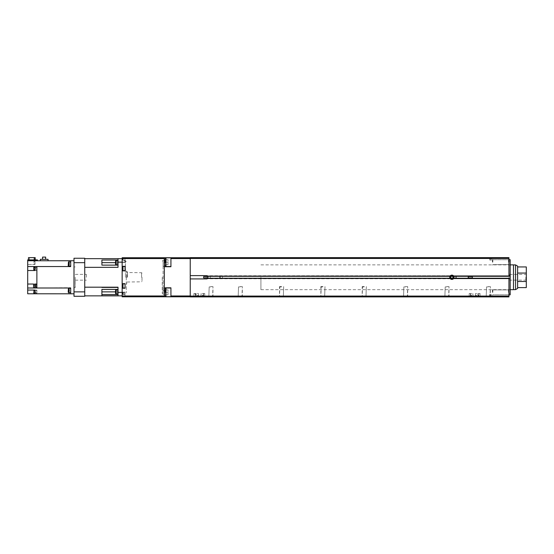 <?xml version="1.0" encoding="UTF-8"?>
<svg xmlns="http://www.w3.org/2000/svg" width="554" height="554" viewBox="0 0 554 554"><rect width="100%" height="100%" fill="white"/><g stroke="black" fill="none" stroke-linecap="round" stroke-linejoin="round"><path stroke-width="0.42" stroke-dasharray="2.77 2.08" d="M162.253 277.27L162.253 293.391L162.253 277.27M163.077 266.363L163.077 277.27L163.077 264.3L163.077 266.363L164.316 266.363L163.077 266.363M163.077 264.3L163.077 260.318L163.077 264.3L164.316 264.3L164.316 257.735L164.316 264.3L163.077 264.3M163.077 288.177L163.077 277.27L163.077 288.177L164.316 288.177L163.077 288.177L163.077 290.241L164.316 290.241L164.316 296.799L164.316 290.241L163.077 290.241L163.077 288.177M164.316 277.27L164.316 288.177L164.316 266.363L164.316 266.73L170.93 266.73L164.316 266.73L164.316 266.363L164.316 277.27M490.505 296.902L491.876 296.902L490.505 296.902M490.505 296.487L491.876 296.487L489.674 296.487L490.505 296.487L490.505 294.423L489.674 294.423L491.329 294.423L490.505 294.423L490.505 296.487M510.179 277.27L510.179 293.391L510.179 277.27M508.939 277.27L508.939 293.391L508.939 277.27M210.901 286.57L212.971 286.57L210.901 286.57M210.901 286.903L209.17 286.903L210.901 286.903M210.901 296.57L209.17 296.57L210.901 296.57M210.901 296.902L212.971 296.902L210.901 296.902M240.249 286.57L242.32 286.57L240.249 286.57M240.249 286.903L238.518 286.903L240.249 286.903M240.249 296.57L238.518 296.57L240.249 296.57M240.249 296.902L242.32 296.902L240.249 296.902M281.591 286.57L279.521 286.57L281.591 286.57M281.591 286.903L279.86 286.903L281.591 286.903M281.591 296.57L279.86 296.57L281.591 296.57M281.591 296.902L279.521 296.902L281.591 296.902M322.927 286.57L320.856 286.57L322.927 286.57M322.927 286.903L321.195 286.903L322.927 286.903M322.927 296.57L321.195 296.57L322.927 296.57M322.927 296.902L320.856 296.902L322.927 296.902M364.262 286.57L362.191 286.57L364.262 286.57M364.262 286.903L362.531 286.903L364.262 286.903M364.262 296.57L362.531 296.57L364.262 296.57M364.262 296.902L362.191 296.902L364.262 296.902M405.597 286.57L407.668 286.57L405.597 286.57M405.597 286.903L403.866 286.903L405.597 286.903M405.597 296.57L403.866 296.57L405.597 296.57M405.597 296.902L407.668 296.902L405.597 296.902M446.933 286.57L449.003 286.57L446.933 286.57M446.933 286.903L445.201 286.903L446.933 286.903M446.933 296.57L445.201 296.57L446.933 296.57M446.933 296.902L449.003 296.902L446.933 296.902M488.268 286.57L490.338 286.57L488.268 286.57M488.268 286.903L486.537 286.903L488.268 286.903M488.268 296.57L486.537 296.57L488.268 296.57M488.268 296.902L490.338 296.902L488.268 296.902M197.259 296.715L199.454 296.715L197.259 296.715M197.259 296.39L199.454 296.39L197.259 296.39M197.259 295.33L198.401 295.33L197.259 295.33M197.259 293.495L198.401 293.495L197.259 293.495M476.696 296.715L474.508 296.715L476.696 296.715M476.696 296.39L474.508 296.39L476.696 296.39M476.696 295.33L475.561 295.33L476.696 295.33M476.696 293.495L475.561 293.495L476.696 293.495M471.738 296.715L469.543 296.715L471.738 296.715M471.738 296.39L469.543 296.39L471.738 296.39M471.738 295.33L470.602 295.33L471.738 295.33M471.738 293.495L470.602 293.495L471.738 293.495M202.224 296.715L200.029 296.715L202.224 296.715M202.224 296.39L200.029 296.39L202.224 296.39M202.224 295.33L203.36 295.33L202.224 295.33M202.224 293.495L203.36 293.495L202.224 293.495M490.505 257.631L491.876 257.631L490.505 257.631M490.505 258.046L491.876 258.046L489.674 258.046L491.329 258.046L490.505 258.046L490.505 260.117L489.674 260.117L491.329 260.117L490.505 260.117L490.505 258.046M449.98 276.301L207.508 276.176L450.132 276.051A2.147 2.147 0 0 1 450.257 275.885L450.257 275.885A2.147 2.147 0 0 0 449.751 277.27A2.147 2.147 0 0 1 453.809 276.301A2.147 2.147 0 0 0 449.98 276.301A2.147 2.147 0 0 1 454.038 277.27A2.147 2.147 0 0 1 449.98 278.24A2.147 2.147 0 0 0 453.809 278.24A2.147 2.147 0 0 1 449.751 277.27A2.147 2.147 0 0 0 450.257 278.655L450.257 278.655A2.147 2.147 0 0 1 450.132 278.489L207.452 278.489A0.824 0.824 0 0 1 207.334 278.655L207.334 278.655A0.824 0.824 0 0 0 207.452 278.489L450.132 278.489L207.535 278.24A0.824 0.824 0 0 1 206.725 278.925A0.824 0.824 0 0 0 207.334 278.655L450.257 278.655A2.147 2.147 0 0 1 450.132 278.489M450.257 275.885L207.334 275.885A0.824 0.824 0 0 0 206.725 275.615A0.824 0.824 0 0 1 207.535 276.301L207.452 276.051A0.824 0.824 0 0 0 207.334 275.885L450.367 275.76L207.334 275.885A0.824 0.824 0 0 1 207.452 276.051L450.132 276.051A2.147 2.147 0 0 1 450.257 275.885A2.147 2.147 0 0 0 450.257 278.655L207.334 278.655A0.824 0.824 0 0 1 206.725 278.925L190.237 278.925L190.237 275.615L190.237 278.925L206.725 278.925L190.237 278.925L190.237 296.799L190.237 257.631L508.939 257.631L508.939 258.462L190.237 258.462M450.16 277.27A1.731 1.731 0 0 1 451.898 275.539A1.731 1.731 0 0 1 453.629 277.27A1.731 1.731 0 0 1 451.898 279.001A1.731 1.731 0 0 1 450.16 277.27M492.402 262.18L492.402 259.286L492.402 262.18M492.852 262.18L492.852 259.736L492.852 262.18M508.489 262.18L508.489 259.736L508.489 262.18M508.939 262.18L508.939 259.286L508.939 262.18M492.402 292.36L492.402 289.465L492.402 292.36M492.852 292.36L492.852 289.908L492.852 292.36M508.489 292.36L508.489 289.908L508.489 292.36M508.939 292.36L508.939 289.465L508.939 292.36M165.14 262.18L165.14 264.66L168.035 264.66L165.14 264.66L168.035 264.66L165.14 264.66L165.14 262.18L168.035 262.18L168.035 264.66L168.035 262.18L165.14 262.18L165.14 258.67L165.14 264.66L165.14 259.701L165.14 262.18L165.14 259.701L168.035 259.701L168.035 262.18L168.035 259.701L165.14 259.701L168.035 259.701L168.035 264.66L168.035 262.18L165.14 262.18L165.14 265.691L165.14 262.18L168.035 262.18L168.035 259.701L165.14 259.701M170.93 262.18L170.93 257.839L170.93 262.18M165.14 292.36L165.14 294.839L168.035 294.839L165.14 294.839L168.035 294.839L165.14 294.839L165.14 292.36L168.035 292.36L168.035 294.839L168.035 292.36L165.14 292.36L165.14 288.842L165.14 294.839L165.14 289.874L168.035 289.874L168.035 292.36L168.035 289.874L165.14 289.874L168.035 289.874L168.035 294.839L168.035 292.36L165.14 292.36L165.14 295.871L165.14 292.36L168.035 292.36L168.035 289.874L165.14 289.874M170.93 292.36L170.93 288.018L170.93 292.36M122.157 288.225L122.157 283.676L125.045 283.676L122.157 283.676L122.157 270.864L125.045 270.864L122.157 270.864L122.157 266.315L125.045 266.315L122.157 266.315L122.157 270.864L125.045 270.864L125.045 266.315L125.045 270.864L125.045 266.315L122.157 266.315L122.157 258.67L122.157 295.871L122.157 288.225L125.045 288.225L122.157 288.225L125.045 288.225L125.045 283.676L125.045 288.225L125.045 283.676L122.157 283.676L122.157 296.799L125.045 296.799L122.157 296.799L122.157 292.152L122.157 296.799L125.045 296.799L125.045 292.152L125.045 296.799L125.045 292.36L125.045 296.799L122.157 296.799L122.157 292.152L122.157 296.799L170.93 296.799L170.93 287.81L170.93 296.799L170.93 287.81L164.316 287.81L164.316 266.73L170.93 266.73L170.93 258.566L190.237 258.566L190.237 257.735L190.237 275.615L190.237 258.566M170.93 287.81L164.316 287.81L170.93 287.81M164.316 296.799L164.316 257.735L170.93 257.735L170.93 262.596L170.93 258.566M170.93 257.735L190.237 257.735M170.93 295.974L190.237 295.974M170.93 296.799L190.237 296.799M452.493 278.302L451.295 278.302L450.7 277.27L451.295 276.238L452.493 276.238L453.089 277.27L452.493 278.302L451.295 278.302L450.7 277.27L451.295 276.238L450.7 277.27L451.295 278.302L452.493 278.302L453.089 277.27L452.493 278.302M452.493 276.238L453.089 277.27L452.493 276.238L451.295 276.238L452.493 276.238M508.939 296.078L190.237 296.078L190.237 296.902L508.939 296.902L508.939 278.24L508.939 278.78L453.657 278.489A2.147 2.147 0 0 1 453.532 278.655A2.147 2.147 0 0 0 453.532 275.885A2.147 2.147 0 0 1 453.657 276.051L508.939 276.301L508.939 258.462M453.74 278.364L508.939 278.489L453.809 278.24M453.657 278.489A2.147 2.147 0 0 1 453.532 278.655L453.532 278.655A2.147 2.147 0 0 0 453.532 275.885L453.532 275.885A2.147 2.147 0 0 1 453.657 276.051L508.939 275.885L508.939 276.301L453.657 276.051M510.179 259.701L510.179 278.655L453.421 278.78L508.939 278.655M510.179 275.76L453.421 275.76L510.179 275.76L453.421 275.76L508.939 275.885L508.939 259.701L508.939 275.885L453.532 275.885L508.939 275.885M489.674 260.117L489.674 258.046L489.674 260.117M491.329 260.117L491.329 258.046L491.329 260.117M489.674 294.423L489.674 296.487L489.674 294.423M491.329 294.423L491.329 296.487L491.329 294.423M470.865 296.715L478.393 296.715L470.865 296.715L470.865 293.495L469.217 293.495L469.217 296.715L469.217 293.495L470.865 293.495L470.865 296.715M480.048 296.715L478.393 296.715L480.048 296.715L480.048 293.495L478.393 293.495L478.393 296.715L478.393 293.495L480.048 293.495L480.048 296.715M469.217 293.495L469.217 296.902L470.457 296.902L469.217 296.902L469.217 293.495L470.457 293.495L469.217 293.495M480.048 293.495L478.801 293.495L480.048 293.495L480.048 296.902L478.801 296.902L480.048 296.902L480.048 293.495M195.569 296.715L203.089 296.715L195.569 296.715L195.569 293.495L193.914 293.495L195.569 293.495L195.569 296.715M204.745 296.715L203.089 296.715L204.745 296.715L204.745 293.495L203.089 293.495L203.089 296.715L203.089 293.495L204.745 293.495L204.745 296.715M193.914 293.495L193.914 296.902L195.153 296.902L193.914 296.902L193.914 293.495L195.153 293.495L193.914 293.495M204.745 293.495L203.505 293.495L204.745 293.495L204.745 296.902L203.505 296.902L204.745 296.902L204.745 293.495M207.334 275.885A0.824 0.824 0 0 0 206.725 275.615L190.237 275.615M508.939 278.78L453.421 278.78L510.179 278.78L453.421 278.78L508.939 278.78L508.939 294.839L508.939 278.78L510.179 278.78L510.179 294.839M450.049 276.176L207.452 276.051L450.132 276.051M450.367 278.78L207.189 278.78M450.049 278.364L207.508 278.364L450.049 278.364M190.237 296.078L190.237 278.925M195.153 296.902L203.505 296.902L195.153 296.902L195.153 293.495L195.569 293.495L195.153 293.495L195.153 296.902M470.457 296.902L478.801 296.902L470.457 296.902L470.457 293.495L470.865 293.495L470.457 293.495L470.457 296.902M203.505 293.495L203.089 293.495L203.505 293.495L203.505 296.902L203.505 293.495M478.801 293.495L478.393 293.495L478.801 293.495L478.801 296.902L478.801 293.495M453.74 276.176L508.939 276.176L453.809 276.301M508.939 275.76L453.421 275.76M450.367 275.76L207.189 275.76M164.316 264.3L164.316 260.318L164.316 264.3M163.077 290.241L163.077 294.216L163.077 290.241M164.316 290.241L164.316 294.216L164.316 290.241M140.917 257.735L148.652 257.859L139.947 257.984M122.566 260.117L122.566 258.462L122.566 260.117M122.157 266.315L122.157 257.735L125.045 257.735L122.157 257.735L125.045 257.735L125.045 262.388L125.045 257.735L125.045 262.388L125.045 257.735L122.157 257.735L122.157 262.388L122.157 257.735L164.316 257.735M122.566 268.586L122.566 270.241L122.566 268.586M122.566 285.947L122.566 287.602L122.566 285.947M122.566 294.423L122.566 292.768L122.566 294.423M146.942 257.735L139.283 257.984M141.651 257.735L138.5 257.735L144.435 257.735L141.471 257.984M139.947 257.859L138.23 257.984M139.83 257.735L140.917 257.859M141.81 257.735L144.428 257.859L141.831 257.859M144.476 257.735L147.433 257.984M138.23 257.859L148.306 257.984M141.471 257.859L139.006 257.984M139.006 257.735L137.877 257.984M137.877 257.859L138.659 257.984M138.659 257.859L140.605 257.859L139.172 257.735M147.641 257.735L145.633 257.984M145.806 257.859L146.858 257.984M146.803 257.735L140.571 257.859M140.571 257.984L146.027 257.984M130.626 257.984L157.038 257.984L129.387 257.735L130.668 258.566L130.668 257.984L130.668 258.566L129.387 257.735L130.626 257.984M157.038 257.859L155.016 257.735L157.038 257.859M155.307 257.859L132.406 257.859L155.307 257.859M122.157 260.117L122.157 262.388L122.157 260.117L125.045 260.117L122.157 260.117M125.045 294.423L125.045 292.152L125.045 294.423L122.157 294.423L125.045 294.423M122.157 258.566L164.316 258.566M122.157 295.974L164.316 295.974M139.463 257.735L139.83 257.859M143.95 257.735L142.856 257.859L143.95 257.859M146.575 257.735L144.476 257.859M140.848 257.735L141.651 257.859M148.306 257.735L146.575 257.859M146.014 257.735L146.782 257.859M139.463 257.859L140.785 257.859M141.997 277.27L141.997 281.404L141.997 277.27M127.115 277.27L127.115 271.481L127.115 277.27M126.284 277.27L126.284 292.976L126.284 277.27M122.157 277.27L122.157 260.733L122.157 277.27M115.537 290.85L117.607 290.85L115.537 290.85L115.537 291.882L115.537 290.227L115.537 291.882L115.537 290.85L117.607 290.85L115.537 290.85L115.537 292.914L117.607 292.914L115.537 292.914L115.537 291.882L117.607 291.882L115.537 291.882L115.537 290.85L115.537 292.914L115.537 291.882L117.607 291.882L117.607 292.914L117.607 290.85L117.607 292.914L117.607 290.85L117.607 291.882L115.537 291.882L115.537 293.537L115.537 291.882L118.023 291.882L118.023 293.952L118.023 289.403L118.023 294.506L118.023 291.882L101.901 291.882L101.901 289.403L118.023 289.403L118.023 287.415L118.023 289.403L101.901 289.403L101.901 294.506L118.023 294.506L118.023 295.746L101.901 295.746L118.023 295.746L118.023 294.506M115.537 261.62L117.607 261.62L115.537 261.62L115.537 262.651L115.537 261.003L115.537 262.651L115.537 261.62L117.607 261.62L115.537 261.62L115.537 263.69L117.607 263.69L115.537 263.69L115.537 262.651L117.607 262.651L115.537 262.651L115.537 261.62L115.537 263.69L115.537 262.651L117.607 262.651L117.607 263.69L117.607 261.62L117.607 263.69L117.607 261.62L117.607 262.651L115.537 262.651L115.537 264.306L115.537 262.651L118.023 262.651L118.023 264.722L118.023 260.027L118.023 265.131L118.023 262.651L101.901 262.651L101.901 260.027L101.901 265.131L101.901 262.651L101.901 265.131L118.023 265.131L101.901 265.131L118.023 265.131L118.023 267.347L118.023 265.131M117.607 263.69L115.537 263.69L117.607 263.69M115.537 262.651L115.537 263.69M117.607 292.914L115.537 292.914L117.607 292.914M115.537 291.882L115.537 292.914M84.741 291.875L84.741 296.286L73.994 296.286L73.994 291.875L84.741 291.875L84.741 258.254L73.994 258.254L73.994 291.875M84.741 295.871L84.741 258.67L84.741 295.871L122.157 295.871M73.994 262.665L84.741 262.665M101.901 262.651L101.901 260.027L118.023 260.027L118.023 258.67L118.023 267.347L84.741 267.347M101.901 291.882L101.901 287.422L118.023 287.422L101.901 287.415L101.901 289.403L118.023 289.403M84.741 287.187L118.023 287.187L118.023 295.871M122.157 283.676L122.157 270.864M118.023 292.394L122.157 292.394M118.023 262.146L122.157 262.146M84.741 258.67L122.157 258.67M118.023 258.67L118.023 260.027M35.02 268.586L35.02 267.347L35.02 268.586M33.939 267.347L33.939 269.826M35.02 285.947L35.02 284.708L35.02 285.947M33.939 285.947L33.939 284.708L33.939 285.947M35.802 268.586L35.802 267.347L35.802 268.586M36.876 268.586L36.876 267.347L36.876 268.586M35.802 287.187L35.802 284.708M36.876 285.947L36.876 284.708L36.876 285.947M33.939 293.101L33.939 290.621M35.02 291.861L35.02 293.101L35.02 291.861M33.939 262.679L33.939 261.44L33.939 262.679M35.02 262.679L35.02 261.44L35.02 262.679M35.802 291.861L35.802 293.101L35.802 291.861M36.876 291.861L36.876 293.101L36.876 291.861M68.461 266.183L68.211 264.113L68.211 265.934L68.211 264.113L68.211 265.151L69.451 265.151L68.211 265.151L68.211 263.081L68.211 264.113L68.211 263.081L69.451 263.081L68.211 263.081L68.211 264.113L69.451 264.113L68.211 264.113L68.211 265.151L68.211 264.113L69.451 264.113L69.451 265.151L69.451 263.081L69.451 265.151L69.451 264.113L68.211 264.113L68.211 262.298L68.461 264.113L68.461 262.049L70.69 262.049L70.69 266.183L70.69 264.113L70.69 266.183L70.69 264.113L70.69 266.183L68.461 266.183L68.461 262.049M68.461 292.491L68.211 290.421L68.211 292.242L68.211 290.421L68.211 291.452L69.451 291.452L68.211 291.452L68.211 290.421L69.451 290.421L68.211 290.421L68.211 291.452L68.211 289.389L68.211 290.421L68.211 289.389L69.451 289.389L68.211 289.389L69.451 289.389L68.211 289.389L68.211 290.421L69.451 290.421L69.451 289.389L69.451 291.452L69.451 289.389L69.451 291.452L69.451 290.421L68.211 290.421L68.211 288.606L68.461 290.421L68.461 288.357L70.69 288.357L70.69 292.491L70.69 290.421L70.69 292.491L70.69 290.421L70.69 292.491L68.461 292.491L68.461 288.357M73.994 277.27L73.994 287.602L73.994 277.27M75.24 277.27L75.24 287.602L75.24 277.27M86.396 277.27L86.396 274.375L86.396 277.27M69.451 291.452L68.211 291.452L69.451 291.452M69.451 265.151L68.211 265.151L69.451 265.151M69.451 263.081L68.211 263.081L69.451 263.081M45.65 259.327L45.65 257.098L42.568 257.098L42.568 259.327L45.65 259.327L42.568 259.327M27.7 260.754L27.7 264.473L35.02 264.473L35.02 260.754L27.7 260.754L36.876 260.754L27.7 260.754L27.7 259.909L37.416 259.909L37.416 260.733L36.876 260.754L40.352 260.733L40.352 259.327L48.039 259.327L48.039 260.733L40.352 260.733L70.69 260.733L70.69 266.799L69.035 266.799L70.69 266.799L69.035 266.799L69.035 260.74L69.035 266.799L70.69 266.543L70.69 260.733L69.035 260.74L69.035 266.543L27.7 266.543L33.572 266.543L33.572 270.511L33.572 266.543L34.812 266.543L34.812 270.553L34.812 266.543L70.69 266.543M40.352 260.733L48.039 260.733M35.186 257.631L28.483 257.631M28.483 259.909L35.186 259.909L28.483 259.909M29.438 257.631L29.438 259.909M35.02 266.543L35.02 270.511L27.7 270.511L33.572 270.511L27.7 270.511L27.7 264.473L35.02 264.473L35.02 260.754L37.416 260.733M35.02 293.779L35.02 290.061L27.7 290.061L33.572 290.061L33.572 293.779L33.572 290.061L27.7 290.061L27.7 293.779L34.812 293.779L34.812 290.061L34.812 293.779L36.876 293.779L36.876 290.061L34.812 290.061L36.876 290.061L36.876 293.8L73.994 293.8L73.994 260.733L73.994 293.8M27.7 270.511L27.7 284.029L33.572 284.029L33.572 287.997M27.7 284.029L35.02 284.029L35.02 287.997L35.02 284.029L27.7 284.029L27.7 287.997L70.69 287.734L70.69 293.793L69.035 293.793L69.035 287.734L70.69 287.734L69.035 287.734L69.035 293.793L69.035 287.997L70.69 287.997L70.69 293.8M34.812 287.997L34.812 284.029L36.876 284.029L36.876 287.997L27.7 287.997L69.035 287.997M36.876 287.997L36.876 270.553L34.812 270.553L36.876 270.553L36.876 266.543L36.876 287.997L70.69 287.997M69.035 292.491L69.035 288.357M69.035 266.183L69.035 262.049M70.69 260.733L73.994 260.733M36.876 284.029L36.876 266.543M27.7 266.543L69.035 266.543M27.7 290.061L27.7 287.997M203.671 276.584L203.671 277.949M207.805 277.27L207.805 276.584L207.805 277.27M207.805 276.301L207.805 278.24M220 276.301L220 278.24M220 276.238L207.805 276.238L220 276.238M220 275.968L207.805 275.968L220 275.968M220 278.302L207.805 278.302L220 278.302M220 278.572L207.805 278.572L220 278.572M472.354 277.949L472.354 276.584M468.22 277.27L468.22 276.584L468.22 277.27M468.22 278.24L468.22 276.301M456.025 278.24L456.025 276.301M456.025 278.302L468.22 278.302L456.025 278.302M456.025 278.572L468.22 278.572L456.025 278.572M456.025 276.238L468.22 276.238L456.025 276.238M456.025 275.968L468.22 275.968L456.025 275.968M206.15 277.27L206.15 276.584L206.15 277.27M210.285 277.27L210.285 276.584L210.285 277.27M210.285 278.572L210.285 275.968L210.285 278.572L222.479 278.572L222.479 275.968L222.479 278.572L210.285 278.572M222.479 278.302L210.285 278.302L222.479 278.302M222.479 276.238L210.285 276.238L222.479 276.238M222.479 275.968L210.285 275.968L222.479 275.968M260.92 277.27L260.92 289.673L260.92 277.27M513.489 289.673L513.489 264.867M515.552 289.631L515.552 264.909M517.616 288.426L517.616 287.602L526.3 287.602L526.3 281.487L517.616 281.487L517.616 266.107M509.763 277.27L509.763 273.96L509.763 277.27M510.213 277.27L510.213 280.13L510.213 277.27M525.85 277.27L525.85 280.13L525.85 277.27M526.3 277.27L526.3 273.96L526.3 277.27M526.3 281.487L526.3 266.938L517.616 266.938M526.3 273.053L517.616 273.053L517.616 281.487L517.616 273.053M517.616 287.602L517.616 281.487M170.93 266.522L165.971 266.522L165.971 257.839L165.971 262.18L165.971 257.839L165.14 258.67M170.93 296.695L165.971 296.695L165.971 288.018L165.971 292.36L165.971 288.018L165.14 288.842M164.316 291.944L165.14 291.944M165.14 262.596L164.316 262.596M450.257 278.655L207.334 278.655M510.179 275.885L453.532 275.885M122.981 260.117L122.981 258.046L122.981 260.117M125.045 270.657L122.981 270.657L122.981 266.522L122.981 268.586L122.981 266.522L122.566 266.938M125.045 288.018L122.981 288.018L122.981 283.883L122.981 285.947L122.981 283.883L122.566 284.299M122.981 294.423L122.981 292.36L122.981 294.423M141.582 277.27L141.582 272.72L141.582 277.27M127.323 277.27L127.323 272.72L127.323 277.27M126.7 277.27L126.7 271.065L126.7 277.27M125.46 277.27L125.46 260.733L125.46 277.27M118.023 289.818L115.952 289.818L115.952 293.952L115.952 291.882L115.952 293.952L115.537 293.537M118.023 260.588L115.952 260.588L115.952 264.722L115.952 262.651L115.952 264.722L115.537 264.306M162.253 261.149L163.077 260.318L164.316 260.318M489.134 296.487L489.134 296.902M508.939 293.391L510.179 293.391M209.17 286.903L208.837 296.902L209.17 286.903M238.518 286.903L238.185 296.902L238.518 286.903M279.86 286.903L279.521 286.57L279.521 296.902L279.86 286.903M321.195 286.903L320.856 286.57L320.856 296.902L321.195 286.903M362.531 286.903L362.191 286.57L362.191 296.902L362.531 286.903M403.866 286.903L403.534 296.902L403.866 286.903M445.201 286.903L444.869 296.902L445.201 286.903M486.537 286.903L486.204 296.902L486.537 286.903M195.07 296.39L196.123 295.33L195.07 296.39M196.123 293.495L196.123 295.33L196.123 293.495M474.508 296.39L475.561 295.33L474.508 296.39M475.561 293.495L475.561 295.33L475.561 293.495M469.543 296.39L470.602 295.33L469.543 296.39M470.602 293.495L470.602 295.33L470.602 293.495M200.029 296.39L201.088 295.33L200.029 296.39M201.088 293.495L201.088 295.33L201.088 293.495M489.134 258.046L489.134 257.631M492.852 264.625L492.402 265.075L492.852 264.625L508.489 264.625L508.939 265.075L508.489 264.625L492.852 264.625M492.852 294.804L492.402 295.247L492.852 294.804L508.489 294.804L508.939 295.247L508.489 294.804L492.852 294.804M165.971 257.839L170.93 257.839M165.971 288.018L170.93 288.018M165.971 296.695L165.14 295.871M165.971 266.522L165.14 265.691M508.489 289.908L508.939 289.465L508.489 289.908L492.852 289.908L492.402 289.465L492.852 289.908L508.489 289.908M508.489 259.736L508.939 259.286L508.489 259.736L492.852 259.736L492.402 259.286L492.852 259.736L508.489 259.736M491.876 258.046L491.876 257.631M198.401 295.33L199.454 296.39L198.401 295.33L198.401 293.495L198.401 295.33M203.36 295.33L204.412 296.39L203.36 295.33L203.36 293.495L203.36 295.33M472.874 295.33L473.926 296.39L472.874 295.33L472.874 293.495L472.874 295.33M477.832 295.33L478.885 296.39L477.832 295.33L477.832 293.495L477.832 295.33M489.999 296.57L490.338 296.902L490.338 286.57L489.999 296.57M448.664 296.57L449.003 296.902L449.003 286.57L448.664 296.57M407.329 296.57L407.668 296.902L407.668 286.57L407.329 296.57M365.993 296.57L366.326 286.57L365.993 296.57M324.658 296.57L324.99 286.57L324.658 296.57M283.323 296.57L283.655 286.57L283.323 296.57M241.98 296.57L242.32 296.902L242.32 286.57L241.98 296.57M212.632 296.57L212.971 296.902L212.971 286.57L212.632 296.57M508.939 261.149L510.179 261.149M491.876 296.487L491.876 296.902M162.253 293.391L163.077 294.216L164.316 294.216M122.981 258.046L122.566 258.462L125.045 258.046L122.981 258.046M122.981 266.522L125.045 266.522M122.981 283.883L125.045 283.883M122.981 292.36L122.566 292.768L125.045 292.36L122.981 292.36M122.981 296.487L125.045 296.487L122.566 296.078L122.981 296.487M122.981 288.018L122.566 287.602M122.981 270.657L122.566 270.241M122.981 262.18L125.045 262.18L122.566 261.765L122.981 262.18M125.045 262.388L122.157 262.388L125.045 262.388M125.045 292.152L122.157 292.152L125.045 292.152M127.115 282.021L141.582 281.813L141.997 281.404M141.997 273.136L141.582 272.72L127.115 272.513M126.284 283.468L127.115 283.052M122.157 293.8L125.46 293.8L126.284 292.976M118.023 293.952L115.952 293.952M118.023 264.722L115.952 264.722M115.952 260.588L115.537 261.003M115.952 289.818L115.537 290.227M126.284 261.564L125.46 260.733L122.157 260.733M127.115 271.481L126.284 271.065M35.02 284.708L33.939 284.708M35.802 267.347L36.876 267.347M33.939 261.44L35.02 261.44M35.802 290.621L36.876 290.621M73.994 266.938L75.24 266.938M75.24 274.375L86.396 274.375M75.24 280.165L86.396 280.165M73.994 287.602L75.24 287.602M35.802 293.101L36.876 293.101M33.939 263.919L35.02 263.919M35.802 269.826L36.876 269.826M35.02 287.187L33.939 287.187M206.15 277.949L210.285 277.949M206.15 276.584L210.285 276.584M260.92 264.867L510.179 264.867M526.3 280.573L525.85 280.13L510.213 280.13L509.763 280.573M509.763 273.96L510.213 274.41L525.85 274.41L526.3 273.96M260.92 289.673L510.179 289.673"/><path stroke-width="0.83" d="M450.132 278.489L449.98 278.24A2.147 2.147 0 0 1 449.98 276.301L207.535 276.301A0.824 0.824 0 0 0 206.725 275.615L190.237 275.615L190.237 278.925L206.725 278.925A0.824 0.824 0 0 0 207.535 278.24L449.98 278.24A2.147 2.147 0 0 0 454.038 277.27A2.147 2.147 0 0 0 449.98 276.301M450.16 277.27A1.731 1.731 0 0 1 451.898 275.539A1.731 1.731 0 0 1 453.629 277.27A1.731 1.731 0 0 1 451.898 279.001A1.731 1.731 0 0 1 450.16 277.27M165.14 259.701L165.14 262.18M165.14 289.874L165.14 292.36M164.316 296.799L122.157 296.799L122.157 288.225L125.045 288.225L125.045 283.676L122.157 283.676L122.157 270.864L125.045 270.864L125.045 266.315L122.157 266.315L122.157 257.735L164.316 257.735L164.316 296.799L170.93 296.799L170.93 287.81L164.316 287.81L164.316 266.73L170.93 266.73L170.93 257.735L190.237 257.735M164.316 257.735L170.93 257.735M170.93 296.799L190.237 296.799M170.93 295.974L190.237 295.974M170.93 258.566L190.237 258.566M450.7 277.27L451.295 278.302L452.493 278.302L453.089 277.27L452.493 276.238L451.295 276.238L450.7 277.27M508.939 259.701L510.179 259.701L510.179 278.78L508.939 278.78M453.809 276.301L508.939 276.301L508.939 257.631L190.237 257.631L190.237 275.615M508.939 296.902L190.237 296.902L190.237 296.078L508.939 296.078L508.939 296.902M508.939 258.462L190.237 258.462M510.179 278.78L510.179 294.839L508.939 294.839M508.939 275.76L510.179 275.76M508.939 296.078L508.939 278.24L453.809 278.24M190.237 278.925L190.237 296.078M122.566 285.947L122.566 287.602L122.566 285.947M122.566 268.586L122.566 270.241L122.566 268.586M122.157 258.566L164.316 258.566M122.157 295.974L164.316 295.974M115.537 292.914L115.537 290.85M115.537 263.69L115.537 261.62M73.994 262.665L73.994 296.286L84.741 296.286L84.741 258.254L73.994 258.254L73.994 262.665L84.741 262.665M73.994 291.875L84.741 291.875M118.023 265.131L101.901 265.131L101.901 260.027L118.023 260.027M118.023 289.403L101.901 289.403L101.901 295.746L118.023 295.746L101.901 295.746L101.901 294.506L118.023 294.506M101.901 287.415L118.023 287.415L101.901 287.415M122.157 288.225L122.157 283.676M122.157 270.864L122.157 266.315M84.741 267.347L118.023 267.347L118.023 258.67L122.157 258.67M84.741 295.871L122.157 295.871M84.741 258.67L118.023 258.67M118.023 262.146L122.157 262.146M84.741 287.187L118.023 287.187L118.023 292.394L122.157 292.394M118.023 295.871L118.023 292.394M35.02 269.826L33.939 269.826L33.939 267.347L35.02 267.347M36.876 284.708L35.802 284.708L35.802 287.187L36.876 287.187M35.02 290.621L33.939 290.621L33.939 293.101L35.02 293.101M68.461 292.491L68.461 288.357L68.211 292.242L70.69 292.491L70.69 293.793L69.035 293.793L69.035 292.491M68.461 266.183L68.461 262.049L68.211 265.934L70.69 266.183L70.69 266.543L70.69 260.733L73.994 260.733M42.568 259.327L42.568 257.098L45.65 257.098L45.65 259.327M40.352 260.733L40.352 259.327L48.039 259.327L48.039 260.733M28.483 259.909L28.483 257.631L35.186 257.631L35.186 259.909M34.23 257.631L34.23 259.909M68.461 262.049L70.69 262.049L70.69 260.74L27.7 260.754L27.7 259.909L37.416 259.909L37.416 260.733M27.7 284.029L27.7 287.997L33.572 287.997L33.572 284.029L27.7 284.029L27.7 266.543L35.02 266.543L35.02 270.511L27.7 270.511M35.02 290.061L27.7 290.061L27.7 293.779L35.02 293.779L35.02 290.061M33.572 287.997L34.812 287.997L34.812 284.029L36.876 284.029M34.812 287.997L36.876 287.997L36.876 266.543L70.69 266.543M69.035 288.357L69.035 287.997M68.461 288.357L70.69 288.357L70.69 287.997L70.69 293.8L73.994 293.8M69.035 262.049L69.035 260.74L70.69 260.74M69.035 266.543L69.035 266.183M27.7 260.754L27.7 266.543M36.876 287.997L70.69 287.997M35.02 293.779L70.69 293.8M27.7 287.997L27.7 290.061M36.876 266.543L35.02 266.543M207.805 277.949L203.671 277.949L203.671 276.584L207.805 276.584M207.805 278.24L207.805 276.301M220 278.24L220 276.301M468.22 276.584L472.354 276.584L472.354 277.949L468.22 277.949M468.22 276.301L468.22 278.24M456.025 276.301L456.025 278.24M510.179 264.867L513.489 264.867L513.489 289.673L510.179 289.673M513.489 264.909L515.552 264.909L515.552 289.631L517.616 288.426L517.616 287.602L526.3 287.602L526.3 281.487L517.616 281.487L517.616 287.602M515.552 264.909L517.616 266.107L517.616 281.487M517.616 266.938L526.3 266.938L526.3 281.487M526.3 273.053L517.616 273.053M165.14 258.67L165.971 257.839L165.971 266.522L170.93 266.522M165.14 288.842L165.971 288.018L165.971 296.695L170.93 296.695M165.14 291.944L164.316 291.944M165.14 262.596L164.316 262.596M510.179 278.655L508.939 278.655M510.179 275.885L508.939 275.885M122.566 284.299L122.981 283.883L122.981 288.018L125.045 288.018M122.566 266.938L122.981 266.522L122.981 270.657L125.045 270.657M118.023 293.952L115.952 293.952L115.952 289.818L115.537 290.227M118.023 264.722L115.952 264.722L115.952 260.588L115.537 261.003M101.901 262.651L115.537 262.651M101.901 291.882L115.537 291.882M165.971 257.839L170.93 257.839M165.971 288.018L170.93 288.018M165.971 296.695L165.14 295.871M165.971 266.522L165.14 265.691M122.981 283.883L125.045 283.883M122.981 266.522L125.045 266.522M122.981 270.657L122.566 270.241M122.981 288.018L122.566 287.602M115.952 293.952L115.537 293.537M115.952 264.722L115.537 264.306M118.023 260.588L115.952 260.588M118.023 289.818L115.952 289.818M513.489 289.631L515.552 289.631"/></g></svg>
